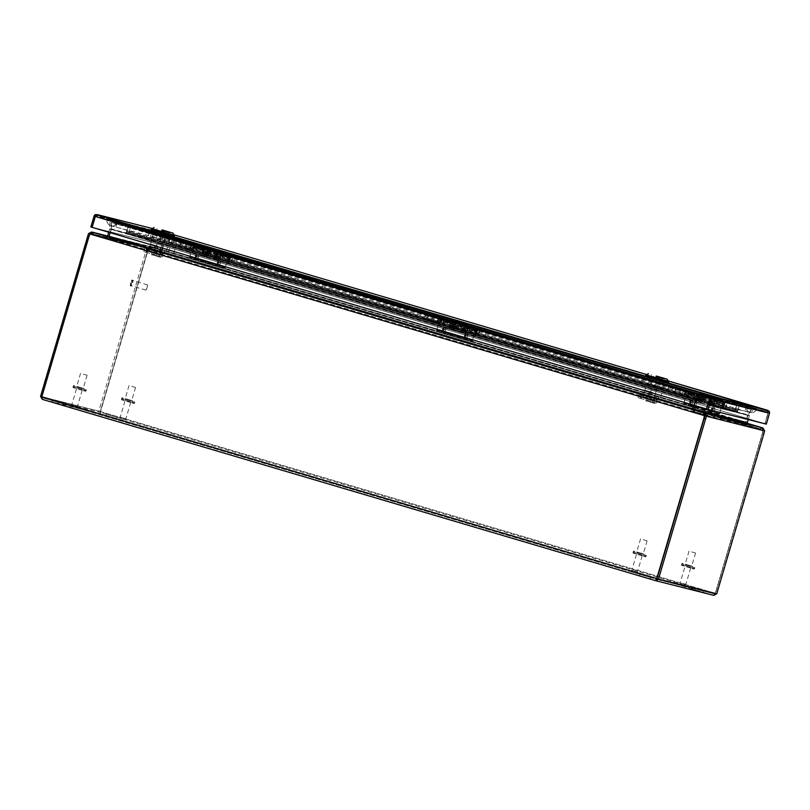 <?xml version="1.0" encoding="UTF-8"?>
<svg xmlns="http://www.w3.org/2000/svg" width="810" height="810" viewBox="0 0 810 810"><rect width="100%" height="100%" fill="white"/><g stroke="black" fill="none" stroke-linecap="round" stroke-linejoin="round"><path stroke-width="0.61" stroke-dasharray="4.05 3.04" d="M444.376 328.9L444.103 329.822L444.376 328.9M444.852 327.797C442.513 328.263 442.199 329.326 443.91 330.996C446.259 330.531 446.573 329.457 444.852 327.797M466.256 335.37L465.993 336.292L466.256 335.37M466.742 334.267C464.393 334.733 464.089 335.796 465.801 337.466C468.139 337 468.453 335.937 466.742 334.267M457.053 326.602L456.759 327.483L457.053 326.602M457.518 325.721C455.139 326.157 454.785 327.179 456.475 328.809C458.845 328.384 459.199 327.351 457.518 325.721M474.144 334.57L476.199 329.366L446.735 320.649L445.044 323.099L442.928 322.471L443.586 319.717L440.529 318.816L438.514 323.889L474.144 334.57L472.433 340.392L436.762 329.842L438.473 324.03M445.956 322.076L469.213 328.951L470.104 331.452L472.362 329.883L475.419 330.784M456.324 328.536A1.721 1.66 -21.4 0 0 458.49 327.432A1.721 1.66 -21.4 0 0 457.407 325.357A1.721 1.66 -21.4 0 0 455.24 326.47A1.721 1.66 -21.4 0 0 456.324 328.536M443.688 330.996A1.721 1.701 -75.8 0 0 445.804 329.822A1.721 1.701 -75.8 0 0 444.66 327.685A1.721 1.701 -75.8 0 0 442.543 328.86A1.721 1.701 -75.8 0 0 443.688 330.996M465.578 337.466A1.721 1.701 -75.8 0 0 467.694 336.292A1.721 1.701 -75.8 0 0 466.55 334.155A1.721 1.701 -75.8 0 0 464.434 335.33A1.721 1.701 -75.8 0 0 465.578 337.466M476.199 329.366L477.252 329.63L475.753 334.692L476.695 329.67A3.878 0.678 106.5 0 0 475.45 333.588A3.878 0.678 106.5 0 0 475.409 335.887A3.878 0.678 106.5 0 0 477.151 332.353A3.878 0.678 106.5 0 0 477.606 328.435L472.706 327.037L470.114 330.733L469.881 328.87L471.126 326.572L441.926 317.895A3.878 0.678 -73.5 0 1 441.936 317.895A3.878 0.678 -73.5 0 1 441.48 321.803A3.878 0.678 -73.5 0 1 439.729 325.337A3.878 0.678 -73.5 0 1 439.769 323.048A3.878 0.678 -73.5 0 1 441.025 319.12L440.083 324.142L441.582 319.079L440.529 318.816M471.126 326.572L472.706 327.037M436.924 330.358L438.261 323.97L473.941 334.52L472.605 340.909L436.701 330.308L472.433 340.392M436.357 331.503L472.027 342.043L436.357 331.492M476.553 328.171A3.27 0.567 106.5 0 0 475.298 330.47L474.063 334.115L438.261 323.97M438.392 323.575L439.627 319.92A3.27 0.567 -73.5 0 1 440.873 317.621M436.762 329.842L472.605 340.909M477.252 329.63L467.907 326.865L477.252 329.63M477.606 328.435L468.261 325.671A3.878 0.678 106.5 0 0 468.261 325.671L477.606 328.435M442.928 322.471L444.315 319.93L446.735 320.649M444.315 319.93L443.586 319.717M441.571 319.079L467.907 326.865L466.418 331.928L475.753 334.692M441.582 319.079L450.917 321.843L449.428 326.906L450.299 322.684L440.964 319.92M441.926 317.895L451.271 320.649A3.878 0.678 -73.5 0 1 450.816 324.567A3.878 0.678 -73.5 0 1 449.074 328.101A3.878 0.678 -73.5 0 1 449.115 325.802A3.878 0.678 -73.5 0 1 450.36 321.884L441.025 319.12M441.936 317.895L468.261 325.671A3.878 0.678 106.5 0 1 467.815 329.589A3.878 0.678 106.5 0 1 466.064 333.123L475.409 335.887M439.627 319.92L443.475 321.064L444.72 318.765M443.475 321.064L443.637 322.825L445.044 321.519L469.881 328.87M476.695 329.67L467.36 326.906A3.878 0.678 106.5 0 0 466.104 330.824A3.878 0.678 106.5 0 0 466.064 333.123M476.634 330.47L467.299 327.706L466.418 331.928M473.141 328.455L472.362 329.883M469.213 328.951L469.992 327.524M467.299 327.706L467.36 326.906M467.4 325.458L467.046 326.653M450.056 321.631L450.411 320.436M450.299 322.684L450.36 321.884M446.3 319.231L445.044 321.519M472.25 342.103L436.58 331.553M433.947 317.014L432.56 321.742L433.947 317.014L477.201 329.802L475.814 334.53L477.201 329.802M432.611 317.753L431.831 320.385L432.611 317.753M477.667 328.232A4.101 0.709 106.5 0 0 475.814 331.968A4.101 0.709 106.5 0 0 475.338 336.089A4.101 0.709 106.5 0 0 475.349 336.089A4.101 0.709 106.5 0 0 477.191 332.353A4.101 0.709 106.5 0 0 477.667 328.232L477.667 328.232C480.208 328.495 480.958 335.593 475.45 336.12L475.338 336.089M478.609 333.923L479.226 331.827L478.609 333.923M186.776 243.942L185.389 248.67L186.776 243.942M228.643 261.458L230.04 256.729L228.643 261.458L185.389 248.67M185.439 244.681L184.67 247.313L185.439 244.681M230.496 255.16A4.101 0.709 106.5 0 0 228.653 258.906A4.101 0.709 106.5 0 0 228.177 263.017A4.101 0.709 106.5 0 0 228.177 263.027A4.101 0.709 106.5 0 0 230.03 259.281A4.101 0.709 106.5 0 0 230.506 255.16A4.101 0.709 106.5 0 0 230.496 255.16C233.047 255.423 233.796 262.521 228.278 263.048L228.177 263.017M231.437 260.85L232.055 258.755L231.437 260.85M197.205 255.828L196.931 256.75L197.205 255.828M197.691 254.725C195.342 255.19 195.028 256.254 196.749 257.924C199.088 257.459 199.402 256.395 197.691 254.725M219.095 262.298L218.821 263.22L219.095 262.298M219.571 261.195C217.232 261.66 216.918 262.724 218.639 264.394C220.978 263.928 221.292 262.865 219.571 261.195M209.891 253.53L209.587 254.411L209.891 253.53M210.347 252.649C207.968 253.084 207.623 254.107 209.304 255.737C211.683 255.312 212.028 254.279 210.347 252.649M226.982 261.498L229.038 256.294L224.765 255.018L199.574 247.587L197.873 250.027L195.767 249.399L196.415 246.655L193.357 245.744L191.302 250.958L226.982 261.498L225.261 267.32L189.591 256.78L191.302 250.958M198.794 249.004L222.051 255.879L222.932 258.38L225.2 256.81L228.258 257.722M209.162 255.474A1.721 1.66 -21.4 0 0 211.329 254.36A1.721 1.66 -21.4 0 0 210.246 252.285A1.721 1.66 -21.4 0 0 208.079 253.398A1.721 1.66 -21.4 0 0 209.162 255.474M196.526 257.924A1.721 1.701 -75.8 0 0 198.632 256.75A1.721 1.701 -75.8 0 0 197.498 254.613A1.721 1.701 -75.8 0 0 195.382 255.788A1.721 1.701 -75.8 0 0 196.526 257.924M218.406 264.394A1.721 1.701 -75.8 0 0 220.523 263.22A1.721 1.701 -75.8 0 0 219.378 261.093A1.721 1.701 -75.8 0 0 217.272 262.258A1.721 1.701 -75.8 0 0 218.406 264.394M229.038 256.294L230.081 256.557L228.592 261.62L229.534 256.598A3.878 0.678 106.5 0 0 228.278 260.516A3.878 0.678 106.5 0 0 228.238 262.815A3.878 0.678 106.5 0 0 229.989 259.281A3.878 0.678 106.5 0 0 230.435 255.363L225.534 253.965L222.942 257.661L222.709 255.798L223.965 253.5L194.764 244.822A3.878 0.678 -73.5 0 1 194.309 248.731A3.878 0.678 -73.5 0 1 192.567 252.264A3.878 0.678 -73.5 0 1 192.608 249.976A3.878 0.678 -73.5 0 1 193.853 246.048L192.912 251.07L194.41 246.017L193.357 245.744M223.965 253.5L225.534 253.965M189.763 257.286L191.099 250.898L226.77 261.448L225.433 267.837L189.54 257.236L225.261 267.32M189.186 258.43L224.866 268.971L189.186 258.43M229.382 255.099A3.27 0.567 106.5 0 0 228.126 257.398L226.901 261.043L191.099 250.898M191.221 250.503L192.456 246.847A3.27 0.567 -73.5 0 1 193.711 244.549M189.591 256.78L225.433 267.837M230.081 256.557L220.745 253.793L230.091 256.557M230.435 255.363L221.09 252.609A3.878 0.678 106.5 0 0 221.09 252.609L230.435 255.363M195.767 249.399L197.154 246.858L199.574 247.587M197.154 246.858L196.415 246.655M194.41 246.007L220.745 253.793L219.247 258.856L228.592 261.62M194.41 246.017L203.756 248.771L202.257 253.834L203.138 249.612L193.792 246.847M204.11 247.587L194.764 244.822L204.1 247.577A3.878 0.678 -73.5 0 1 204.11 247.587A3.878 0.678 -73.5 0 1 203.654 251.495A3.878 0.678 -73.5 0 1 201.903 255.028A3.878 0.678 -73.5 0 1 201.953 252.73A3.878 0.678 -73.5 0 1 203.199 248.812L193.853 246.048M204.1 247.577L221.09 252.609A3.878 0.678 106.5 0 1 220.644 256.517A3.878 0.678 106.5 0 1 218.902 260.05L228.238 262.815M192.456 246.847L196.303 247.992L197.559 245.693M196.303 247.992L196.476 249.753L197.873 248.457L222.709 255.798M229.534 256.598L220.188 253.834A3.878 0.678 106.5 0 0 218.943 257.762A3.878 0.678 106.5 0 0 218.902 260.05M229.473 257.398L220.128 254.634L219.247 258.856M225.97 255.393L225.2 256.81M222.051 255.879L222.821 254.461M220.128 254.634L220.188 253.834M220.239 252.386L219.885 253.581M202.895 248.559L203.239 247.364M203.138 249.612L203.199 248.812M199.128 246.159L197.873 248.457M225.079 269.031L189.408 258.481M116.286 418.821L105.907 415.763L116.286 418.821M106.424 414.274L116.812 417.332L106.424 414.274M703.303 592.363L692.925 589.305L703.303 592.363M693.451 587.817L703.829 590.875L693.451 587.817M62.998 405.375L52.62 402.317L62.998 405.375M53.146 400.818L63.524 403.886L53.146 400.818M650.015 578.917L639.637 575.859L650.015 578.917M640.163 574.371L650.541 577.429L640.163 574.371M705.024 415.803L763.121 430.464A8.343 1.448 -73.5 0 1 762.413 433.178L715.281 593.345L762.413 433.178A8.343 8.211 -75.8 0 0 762.747 430.353L148.716 248.822A8.343 8.211 -75.8 0 0 147.471 251.383L100.329 411.541L100.713 412.482L100.329 411.541L100.713 412.482L42.707 397.842L42.059 396.839L42.707 397.842L656.171 579.201L657.011 578.634L655.736 580.709L713.742 595.35L714.177 593.841L715.27 593.345L714.177 593.841L100.713 412.482L100.268 413.991L100.399 411.794M89.91 234.465A8.343 1.448 106.5 0 0 89.191 236.672L42.059 396.839L100.329 411.541L98.84 411.105L100.268 413.991L42.262 399.35L42.707 397.842L656.181 579.201L714.217 593.851L656.171 579.201L657.001 578.634L42.059 396.839L89.201 236.672A8.343 8.211 104.2 0 1 90.447 234.11L704.477 415.641L703.86 414.639L704.305 413.13M100.329 411.541L715.534 593.406L713.742 595.35L100.268 413.991L100.329 411.541L147.46 251.383A8.343 1.448 106.5 0 0 148.179 248.67L90.194 234.029M148.716 248.822L149.779 248.326L148.979 248.893A8.343 8.211 -75.8 0 0 147.734 251.444L100.592 411.612L715.534 593.406L762.676 433.249A8.343 8.211 -75.8 0 0 763.01 430.414L760.56 428.905A414.447 2.845 16.4 0 0 746.972 424.966L745.514 422.648L747.64 415.388L751.245 409.354L164.794 235.983L164.197 242.19L162.101 249.986L160.218 251.505A414.447 2.845 16.4 0 0 150.64 248.589L149.779 248.326L150.225 246.817L148.898 248.66M764.61 430.91L762.433 429.452L762.878 427.943M657.011 578.634L716.759 593.781M92.218 232.176L91.773 233.685L90.183 234.049M40.571 396.394L98.84 411.105L145.982 250.938A8.343 1.448 106.5 0 0 146.691 248.224L148.179 248.67L148.969 248.093L148.179 248.67M90.072 233.999L91.206 233.513L91.56 232.298M148.939 248.083L91.206 233.513L150.012 248.407A414.447 2.845 16.4 0 0 159.185 251.211L105.948 237.765A414.447 2.845 16.4 0 0 92.634 233.928L91.206 233.513M150.64 248.589L151.085 247.08L150.225 246.817L148.979 248.893L763.01 430.414L762.311 427.771L761.866 429.28L149.779 248.326L761.866 429.28M704.346 414.771L703.627 414.558A414.447 2.845 16.4 0 0 694.453 411.753L693.087 409.425M694.221 405.344L698.22 395.979L751.396 409.404L748.096 414.811L745.848 422.202A2.359 2.319 -75.8 0 0 745.757 422.719L747.691 425.189A414.447 2.845 16.4 0 0 761.005 429.037L704.67 414.872M692.793 409.161L693.421 411.45A414.447 2.845 16.4 0 0 702.999 414.376L93.069 234.06A414.447 2.845 16.4 0 0 106.667 237.988L109.158 236.793L111.304 229.544L111.537 222.537L697.987 395.918L693.947 405.263M88.584 233.564L146.691 248.224L149.404 246.584L148.969 248.093M149.404 246.584L107.517 236.014L149.404 246.584L150.457 246.898L150.012 248.407M151.085 247.08A414.447 2.845 -163.6 0 1 160.663 249.996L160.218 251.505L692.854 408.969L160.228 251.505M746.962 424.966L693.137 409.05L746.972 424.966L747.407 423.468A414.447 2.845 -163.6 0 1 747.974 423.63M748.136 423.681L747.691 425.189L694.453 411.753L694.889 410.255M693.856 409.941L693.421 411.45L106.667 237.988L107.112 236.48M159.651 249.703L106.434 236.277L105.948 237.765L108.915 236.722A2.359 2.319 104.2 0 0 109.117 236.236L111.233 228.815L111.385 222.497L164.562 235.912L111.385 222.497M161.595 250.017L160.238 249.257L159.185 251.211L161.595 250.017A2.359 2.319 -75.8 0 0 161.798 249.531L163.833 242.635L164.562 235.912M163.782 242.777L162.294 242.342L160.309 249.095A0.79 0.769 -75.8 0 1 160.238 249.257L159.631 249.703A414.447 2.845 -163.6 0 1 150.457 246.898M745.514 422.648L162.101 249.986M747.407 423.458L160.674 250.006M747.296 422.81L745.757 422.719M745.878 422.375L162.294 249.844M162.334 249.682L164.055 242.858M747.64 415.388L745.919 422.212M695.162 402.155L696.651 402.59L695.709 405.78M748.237 419.57L749.321 415.884L747.832 415.449M111.304 229.544L110.099 232.652M693.684 405.182L694.889 402.074M108.682 232.237L109.623 229.048L111.112 229.483M111.041 229.473L111.415 228.865L695.132 401.436L694.626 402.003M162.294 242.342L109.623 229.048M747.903 415.459L164.319 242.929M696.651 402.59L695.395 401.517L748.096 414.811L749.321 415.884M164.329 242.777L747.984 415.317L164.329 242.777M695.203 402.003L749.371 415.743L695.203 402.003M111.314 229.392L694.96 401.932L111.314 229.392M109.664 228.896L163.833 242.635L109.664 228.896M164.946 236.388L164.349 242.595L748.065 415.166L751.396 409.759L164.794 235.983M698.22 395.979L751.396 409.404M699.556 396.748L696.742 402.276L707.839 405.081L749.442 415.581L752.743 410.174M111.537 222.537L697.987 395.918M111.183 222.811L111.061 229.139L694.778 401.709L697.633 396.191M109.836 222.406L109.684 228.724L162.385 242.028L163.023 235.831M681.119 390.076L679.722 394.804L681.119 390.076L724.373 402.864L722.976 407.592L724.373 402.864M679.772 390.825L679.003 393.457L679.772 390.825M724.828 401.294A4.101 0.709 106.5 0 0 722.986 405.041A4.101 0.709 106.5 0 0 722.51 409.161L722.51 409.161A4.101 0.709 106.5 0 0 724.363 405.415A4.101 0.709 106.5 0 0 724.839 401.304A4.101 0.709 106.5 0 0 724.828 401.294C727.38 401.568 728.129 408.665 722.611 409.192L722.51 409.161M725.77 406.995L726.388 404.899L725.77 406.995M691.538 401.973L691.274 402.884L691.538 401.973M692.024 400.869C689.674 401.335 689.361 402.398 691.082 404.068C693.421 403.603 693.735 402.529 692.024 400.869M713.428 408.442L713.154 409.364L713.428 408.442M713.904 407.339C711.565 407.805 711.251 408.868 712.972 410.538C715.311 410.073 715.625 408.999 713.904 407.339M704.224 399.664L703.92 400.555L704.224 399.664M704.68 398.793C702.3 399.219 701.956 400.251 703.637 401.882C706.016 401.456 706.361 400.423 704.68 398.793M721.315 407.643L723.37 402.438L719.999 401.426L693.907 393.721L692.206 396.161L690.1 395.543L690.748 392.789L687.69 391.888L685.635 397.092L721.315 407.643L719.604 413.464L683.923 402.914L685.635 397.092M693.127 395.148L716.384 402.023L717.265 404.524L719.533 402.955L722.591 403.856M703.495 401.608A1.721 1.66 -21.4 0 0 705.662 400.494A1.721 1.66 -21.4 0 0 704.578 398.419A1.721 1.66 -21.4 0 0 702.412 399.533A1.721 1.66 -21.4 0 0 703.495 401.608M690.859 404.068A1.721 1.701 -75.8 0 0 692.965 402.894A1.721 1.701 -75.8 0 0 691.831 400.758A1.721 1.701 -75.8 0 0 689.715 401.932A1.721 1.701 -75.8 0 0 690.859 404.068M712.739 410.538A1.721 1.701 -75.8 0 0 714.855 409.364A1.721 1.701 -75.8 0 0 713.711 407.227A1.721 1.701 -75.8 0 0 711.605 408.402A1.721 1.701 -75.8 0 0 712.739 410.538M723.37 402.438L724.423 402.702L722.925 407.764L723.867 402.742A3.878 0.678 106.5 0 0 722.611 406.66A3.878 0.678 106.5 0 0 722.571 408.959A3.878 0.678 106.5 0 0 724.322 405.425A3.878 0.678 106.5 0 0 724.778 401.507A3.878 0.678 106.5 0 0 724.768 401.507L719.867 400.1L717.275 403.805L717.042 401.932L718.298 399.644L689.097 390.957A3.878 0.678 -73.5 0 1 689.097 390.967A3.878 0.678 -73.5 0 1 688.642 394.875A3.878 0.678 -73.5 0 1 686.9 398.409A3.878 0.678 -73.5 0 1 686.941 396.11A3.878 0.678 -73.5 0 1 688.186 392.192L687.255 397.214L688.743 392.151L687.69 391.888M718.298 399.644L719.867 400.1M684.096 403.431L685.432 397.042L721.102 407.592L719.766 413.981L683.873 403.38L719.604 413.464M683.519 404.565L719.199 415.115L683.519 404.565M723.715 401.244A3.27 0.567 106.5 0 0 722.469 403.542L721.234 407.187L685.432 397.042M685.554 396.637L686.789 392.992A3.27 0.567 -73.5 0 1 688.044 390.693M683.923 402.914L719.766 413.981M690.1 395.543L691.487 393.002L693.907 393.721M691.487 393.002L690.748 392.789M687.255 397.214L696.59 399.978L698.088 394.916L688.743 392.151L724.413 402.702M696.59 399.978L697.471 395.756L688.125 392.992M697.228 394.703L697.572 393.508L698.433 393.721L689.097 390.967L698.433 393.721A3.878 0.678 -73.5 0 1 698.443 393.721A3.878 0.678 -73.5 0 1 697.987 397.639A3.878 0.678 -73.5 0 1 696.236 401.173A3.878 0.678 -73.5 0 1 696.286 398.874A3.878 0.678 -73.5 0 1 697.531 394.956L688.186 392.192M697.572 393.508L724.768 401.507M686.789 392.992L690.636 394.126L691.892 391.837M690.636 394.126L690.991 395.948L692.206 394.591L717.042 401.932M723.867 402.742L714.521 399.978A3.878 0.678 106.5 0 0 713.276 403.896A3.878 0.678 106.5 0 0 713.235 406.195A3.878 0.678 106.5 0 0 714.977 402.661A3.878 0.678 106.5 0 0 715.433 398.743L724.778 401.507M723.806 403.542L714.46 400.778L713.58 405L715.078 399.938L724.423 402.702M720.313 401.527L719.533 402.955M716.384 402.023L717.154 400.596M714.46 400.778L714.521 399.978M714.572 398.53L714.217 399.725M697.471 395.756L697.531 394.956M693.461 392.293L692.206 394.591M719.412 415.176L683.741 404.625M127.332 401.547L130.653 402.499L127.332 401.547M131.726 386.36L135.564 387.464L131.726 386.36M129.023 399.725L125.175 398.621L129.023 399.725M687.336 567.101L690.657 568.053L687.336 567.101M691.72 551.914L695.567 553.017L691.72 551.914M689.016 565.279L685.179 564.175L689.016 565.279M78.874 389.316L82.195 390.268L78.874 389.316M83.258 374.119L87.105 375.233L83.258 374.119M80.555 387.494L76.717 386.38L80.555 387.494M638.867 554.87L642.188 555.822L638.867 554.87M643.251 539.673L647.099 540.786L643.251 539.673M640.558 553.048L636.711 551.934L640.558 553.048M147.177 287.611L145.942 290.101L147.491 284.877L147.177 287.611M131.453 282.994L131.139 285.727L132.688 280.503L131.453 282.994M131.402 282.984A3.068 0.537 106.5 0 0 131.048 286.051A3.068 0.537 106.5 0 0 132.435 283.247A3.068 0.537 106.5 0 0 132.779 280.179A3.068 0.537 106.5 0 0 131.402 282.984M130.754 282.791A3.068 0.537 106.5 0 0 130.4 285.859A3.068 0.537 106.5 0 0 131.787 283.054A3.068 0.537 106.5 0 0 132.141 279.987A3.068 0.537 106.5 0 0 130.754 282.791M693.573 398.702L694.858 393.407L697.248 394.014L130.825 226.557L128.436 225.95L126.4 232.865L127.15 231.255L693.573 398.702L692.682 401.132L692.793 399.34L126.37 231.883L128.668 225.16L131.058 225.757L128.456 234.242L130.825 226.557L697.248 394.014L695.638 400.059L695.122 400.899L695.456 399.178L128.891 231.69M692.793 399.34L695.091 392.607L697.481 393.214L131.058 225.757L697.481 393.214L695.78 400.1L694.889 401.689L695.314 399.148M692.823 400.312L126.4 232.865L692.823 400.312M126.37 231.883L126.259 233.685L127.15 231.255M695.456 399.178L129.033 231.731M127.281 231.285L693.704 398.743M735.693 409.344L736.978 404.038L739.368 404.646L172.945 237.188L170.556 236.581L168.52 243.496L169.27 241.886L735.834 409.374L734.812 411.774L734.913 409.971L168.49 242.524L170.788 235.791L173.188 236.398L170.586 244.873L172.945 237.188L739.368 404.646L737.758 410.69L737.242 411.531L737.576 409.819L171.011 242.322M739.611 403.846L173.178 236.398L739.611 403.846L737.9 410.731L737.009 412.32L737.434 409.779M739.601 403.846L737.211 403.248L734.913 409.971M734.943 410.953L168.52 243.496L734.943 410.953M168.49 242.524L168.389 244.316L169.27 241.886M737.576 409.819L171.153 242.362M169.411 241.917L735.834 409.374M216.665 255.373A4.344 0.749 106.5 0 0 216.159 259.716A4.344 0.749 106.5 0 0 216.817 259.048A4.344 0.749 106.5 0 0 218.123 255.747A4.344 0.749 106.5 0 0 218.811 252.315A4.344 0.749 106.5 0 0 218.619 251.394A4.344 0.749 106.5 0 0 216.665 255.373M206.337 252.264A4.344 0.749 -73.5 0 1 204.383 256.233A4.344 0.749 -73.5 0 1 204.191 255.322A4.344 0.749 -73.5 0 1 204.879 251.89A4.344 0.749 -73.5 0 1 206.185 248.579A4.344 0.749 -73.5 0 1 206.844 247.911A4.344 0.749 -73.5 0 1 206.337 252.264M214.599 254.765A4.344 0.749 106.5 0 0 213.911 258.188A4.344 0.749 106.5 0 0 214.103 259.109A4.344 0.749 106.5 0 0 216.067 255.13A4.344 0.749 106.5 0 0 216.564 250.786A4.344 0.749 106.5 0 0 215.905 251.454A4.344 0.749 106.5 0 0 214.599 254.765M208.403 252.872A4.344 0.749 -73.5 0 1 207.097 256.183A4.344 0.749 -73.5 0 1 206.439 256.851A4.344 0.749 -73.5 0 1 206.935 252.497A4.344 0.749 -73.5 0 1 208.899 248.518A4.344 0.749 -73.5 0 1 209.091 249.44A4.344 0.749 -73.5 0 1 208.403 252.872M220.047 256.325L218.862 258.724L220.35 253.702L220.047 256.325M202.956 251.313L202.652 253.935L204.14 248.913L202.956 251.313M218.872 256.031A4.344 0.749 -73.5 0 1 220.836 252.052A4.344 0.749 -73.5 0 1 220.34 256.395A4.344 0.749 -73.5 0 1 218.376 260.375A4.344 0.749 -73.5 0 1 218.872 256.031M204.13 251.606A4.344 0.749 106.5 0 0 204.626 247.263A4.344 0.749 106.5 0 0 202.662 251.232A4.344 0.749 106.5 0 0 202.166 255.585A4.344 0.749 106.5 0 0 204.13 251.606M170.556 252.902L173.634 253.783L170.556 252.902M175.902 238.089L172.824 237.208L175.902 238.089M175.962 238.11L172.5 237.117L175.962 238.11M176.155 237.452L172.692 236.459L176.155 237.452M649.124 379.11L663.714 383.494L664.159 381.986L665.861 382.421L665.415 383.93L662.631 383.079L663.076 381.571L653.559 378.756L665.861 382.421L647.868 377.176L653.559 378.756L653.123 380.224L653.559 378.756L649.569 377.602L649.134 379.07L653.123 380.224L649.124 379.11L649.569 377.602L647.868 377.176L647.433 378.634L649.134 379.07M158.8 234.131L169.401 237.36L169.847 235.852L171.548 236.287L171.102 237.786L158.8 234.131L159.246 232.622L171.548 236.287L153.556 231.042L159.246 232.622L158.811 234.09L171.112 237.745L158.811 234.09M149.04 241.643L150.792 242.149L154.345 229.453L154.983 229.19L152.331 228.521L154.983 229.19L153.697 229.26A2.359 2.319 -75.8 0 0 152.219 230.82L149.04 241.643L90.882 226.962M769.105 411.197L768.336 411.814L767.819 410.366L768.66 411.065L768.285 412.938L765.096 423.762L150.792 242.149M768.66 411.065L768.012 412.877L767.819 410.366L767.374 411.865L154.538 230.698L154.983 229.19L153.708 231.265L154.011 230.202L154.983 229.19L153.708 231.265L150.518 242.079L153.708 231.265L154.973 229.19L173.877 234.778L154.983 229.19L154.011 230.202L153.697 229.26M662.631 383.079L653.113 380.265L665.425 383.879L659.735 382.3L660.17 380.832L659.735 382.3L647.433 378.634M647.423 378.675L647.868 377.176L650.653 378.027L650.217 379.485M650.207 379.525L650.653 378.027L664.159 381.986L663.724 383.454M663.714 383.494L665.415 383.93M168.318 236.945L168.763 235.437L155.257 231.468L154.821 232.936M154.811 232.976L155.257 231.468L153.556 231.042L153.12 232.5M153.11 232.541L153.556 231.042L156.34 231.883L155.905 233.351M155.895 233.391L156.34 231.883L165.858 234.697L165.422 236.166M165.412 236.206L165.858 234.697L169.847 235.852L169.411 237.32M169.401 237.36L171.102 237.786M765.096 423.762L768.012 412.877L764.832 423.691L766.321 424.126M710.178 397.133L709.924 395.756L709.469 397.254L709.924 395.746L710.167 397.133M97.078 214.569L95.55 216.584L96.643 216.078L709.479 397.254L767.364 411.865L767.809 410.366L767.364 411.865A0.79 0.769 -75.8 0 0 767.364 411.865L154.538 230.698L96.643 216.078L97.089 214.579L95.864 215.521L92.37 227.397L95.55 216.584L96.643 216.078L97.089 214.579L96.613 216.078L154.507 230.688L153.708 231.265L768.012 412.877L767.364 411.865L768.022 412.877L709.864 398.196L709.479 397.254L709.864 398.196L95.55 216.584L153.708 231.265L154.538 230.698A0.79 0.769 -75.8 0 0 154.528 230.698M764.832 423.691L706.674 409.009L92.37 227.397L150.518 242.079L764.832 423.691M709.479 397.254L709.914 395.746M463.826 328.445A4.344 0.749 106.5 0 0 463.33 332.788A4.344 0.749 106.5 0 0 463.988 332.12A4.344 0.749 106.5 0 0 465.294 328.809A4.344 0.749 106.5 0 0 465.983 325.387A4.344 0.749 106.5 0 0 465.791 324.466A4.344 0.749 106.5 0 0 463.826 328.445M453.509 325.326A4.344 0.749 -73.5 0 1 451.545 329.305A4.344 0.749 -73.5 0 1 451.362 328.384A4.344 0.749 -73.5 0 1 452.051 324.962A4.344 0.749 -73.5 0 1 453.347 321.651A4.344 0.749 -73.5 0 1 454.005 320.983A4.344 0.749 -73.5 0 1 453.509 325.326M461.771 327.837A4.344 0.749 106.5 0 0 461.082 331.26A4.344 0.749 106.5 0 0 461.265 332.181A4.344 0.749 106.5 0 0 463.229 328.202A4.344 0.749 106.5 0 0 463.735 323.858A4.344 0.749 106.5 0 0 463.067 324.526A4.344 0.749 106.5 0 0 461.771 327.837M455.564 325.944A4.344 0.749 -73.5 0 1 454.268 329.245A4.344 0.749 -73.5 0 1 453.61 329.913A4.344 0.749 -73.5 0 1 454.106 325.569A4.344 0.749 -73.5 0 1 456.07 321.59A4.344 0.749 -73.5 0 1 456.253 322.512A4.344 0.749 -73.5 0 1 455.564 325.944M467.218 329.397L466.033 331.796L467.512 326.774L467.218 329.397M450.127 324.385L449.823 326.997L451.008 324.608L451.302 321.985L450.127 324.385M466.044 329.103A4.344 0.749 -73.5 0 1 468.008 325.124A4.344 0.749 -73.5 0 1 467.502 329.467A4.344 0.749 -73.5 0 1 465.548 333.447A4.344 0.749 -73.5 0 1 466.044 329.103M451.291 324.678A4.344 0.749 106.5 0 0 451.798 320.325A4.344 0.749 106.5 0 0 449.833 324.304A4.344 0.749 106.5 0 0 449.337 328.658A4.344 0.749 106.5 0 0 451.291 324.678M710.998 401.517A4.344 0.749 106.5 0 0 710.491 405.861A4.344 0.749 106.5 0 0 711.16 405.192A4.344 0.749 106.5 0 0 712.456 401.882A4.344 0.749 106.5 0 0 713.144 398.459A4.344 0.749 106.5 0 0 712.952 397.538A4.344 0.749 106.5 0 0 710.998 401.517M700.68 398.399A4.344 0.749 -73.5 0 1 698.716 402.378A4.344 0.749 -73.5 0 1 698.524 401.456A4.344 0.749 -73.5 0 1 699.212 398.034A4.344 0.749 -73.5 0 1 700.518 394.723A4.344 0.749 -73.5 0 1 701.176 394.055A4.344 0.749 -73.5 0 1 700.68 398.399M708.932 400.909A4.344 0.749 106.5 0 0 708.244 404.332A4.344 0.749 106.5 0 0 708.436 405.253A4.344 0.749 106.5 0 0 710.4 401.274A4.344 0.749 106.5 0 0 710.896 396.93A4.344 0.749 106.5 0 0 710.238 397.599A4.344 0.749 106.5 0 0 708.932 400.909M702.736 399.006A4.344 0.749 -73.5 0 1 701.43 402.317A4.344 0.749 -73.5 0 1 700.771 402.985A4.344 0.749 -73.5 0 1 701.278 398.642A4.344 0.749 -73.5 0 1 703.232 394.662A4.344 0.749 -73.5 0 1 703.424 395.584A4.344 0.749 -73.5 0 1 702.736 399.006M714.379 402.469L713.195 404.868L713.499 402.246L714.683 399.846L714.379 402.469M697.288 397.447L696.985 400.069L698.473 395.057L697.288 397.447M713.205 402.165A4.344 0.749 -73.5 0 1 715.169 398.196A4.344 0.749 -73.5 0 1 714.673 402.54A4.344 0.749 -73.5 0 1 712.709 406.519A4.344 0.749 -73.5 0 1 713.205 402.165M698.463 397.75A4.344 0.749 106.5 0 0 698.959 393.397A4.344 0.749 106.5 0 0 696.995 397.376A4.344 0.749 106.5 0 0 696.499 401.719A4.344 0.749 106.5 0 0 698.463 397.75M645.023 390.167L651.665 392.192L651.048 394.288L660.707 397.072L644.406 392.263L645.023 390.167L649.863 391.594L649.245 393.69L644.406 392.263M654.986 380.892L664.645 383.677L654.986 380.892M655.381 386.39L652.526 385.57L655.381 386.39M652.303 396.849L649.448 396.029L652.303 396.849M668.371 383.181L645.357 376.407M645.722 375.151L668.736 381.925M656.515 376.782L664.2 378.999L656.515 376.782M659.421 377.551L659.056 378.807L657.821 378.442L658.186 377.187M649.245 393.69L651.048 394.288M651.908 394.5L652.526 392.415L651.665 392.192M649.863 391.594L652.526 392.415M649.205 395.928L649.822 393.842L656.313 395.756L655.695 397.852L648.051 395.634L655.695 397.852M649.286 391.453L648.051 395.634M655.391 398.895L647.747 396.687L655.391 398.895L656.313 395.756L655.158 395.462L654.541 397.558M662.641 383.039L663.076 381.571L665.861 382.421L665.425 383.879M655.897 376.609L655.533 377.865L657.821 378.442M659.056 378.807L655.533 377.865M656.768 378.229L657.143 376.974M656.464 403.066L638.179 397.791L656.464 403.066L659.148 396.596L658.186 399.796L642.745 395.229L658.216 399.735L659.148 396.596L646.684 392.921L645.762 396.05M653.67 402.367L654.591 399.229L639.11 394.652L641.733 395.31L643.667 392.091L641.014 398.5M654.591 399.229L657.183 399.877L659.107 396.657M657.183 399.877L641.733 395.31M658.905 396.606L643.464 392.04M643.667 392.091L646.684 392.921M654.237 398.601L655.158 395.462L648.668 393.549L649.822 393.842L648.901 396.981M648.668 393.549L647.747 396.687M651.483 389.235L656.303 390.653L651.483 389.235M653.953 398.5L649.144 397.072L653.953 398.5L656.303 390.653M656.546 400.849L645.641 397.639L656.546 400.849M656.971 399.391L646.076 396.171L656.971 399.391M648.142 398.399L655.715 400.606L648.142 398.399L647.291 401.264L651.878 402.621L652.718 399.755M649.549 398.753L648.709 401.618L645.712 400.768L646.562 397.902M645.712 400.768L647.291 401.264M651.878 402.621L654.875 403.471L655.715 400.606M654.875 403.471L653.285 402.975L654.136 400.11M653.285 402.975L648.709 401.618M653.67 385.398L663.319 388.172L653.67 385.398M648.182 378.908L669.04 384.983L643.828 377.531L648.182 378.908L646.856 383.403L667.713 389.488L646.856 383.403M669.04 384.983L667.713 389.488M659.462 387.129L660.788 382.634M642.502 382.036L643.828 377.531M650.754 384.385L652.08 379.89M663.36 388.111L664.686 383.616M150.711 244.033L157.353 246.058L156.735 248.154L166.394 250.928L150.093 246.129L150.711 244.033L155.55 245.46L154.933 247.556L150.093 246.129M160.674 234.758L170.333 237.543L160.674 234.758M161.069 240.256L158.213 239.436L161.069 240.256M157.99 250.715L155.135 249.895L157.99 250.715M174.059 237.046L151.045 230.273M151.409 229.017L174.423 235.791M162.202 230.648L169.887 232.865L162.202 230.648M165.108 231.407L164.744 232.662L164.126 232.49L163.509 232.298L163.873 231.042M154.933 247.556L156.735 248.154M157.596 248.366L158.213 246.28L157.353 246.058M155.55 245.46L158.213 246.28M154.892 249.794L155.51 247.698L162 249.622L161.382 251.707L153.738 249.5L161.382 251.707M154.973 245.319L153.738 249.5M161.079 252.76L153.434 250.543L161.079 252.76L162 249.622L160.846 249.328L160.228 251.424M168.328 236.895L168.763 235.437L171.548 236.287L171.112 237.745M161.585 230.465L161.22 231.721L163.509 232.298M164.744 232.662L161.22 231.721M162.456 232.085L162.83 230.84M162.152 256.932L143.866 251.647L162.152 256.932L164.835 250.462L163.873 253.662L148.422 249.095L163.903 253.601L164.835 250.462L159.529 248.852L152.371 246.777L151.45 249.915M159.357 256.223L160.279 253.084L144.798 248.518L147.42 249.176L149.354 245.956L146.701 252.366M160.279 253.084L162.871 253.743L164.794 250.523M162.871 253.743L147.42 249.176M164.592 250.472L149.151 245.906M149.354 245.956L152.371 246.777M159.924 252.467L160.846 249.328L155.51 247.698L154.589 250.837M154.356 247.415L153.434 250.543M157.17 243.101L161.99 244.519L157.17 243.101M159.641 252.356L154.831 250.938L159.641 252.356M162.233 254.715L151.328 251.505L162.233 254.715M162.658 253.257L151.764 250.037L162.658 253.257M153.829 252.264L161.403 254.472L153.829 252.264L152.979 255.13L157.565 256.486L158.406 253.611M155.236 252.619L154.396 255.484L151.399 254.634L152.25 251.768M151.399 254.634L152.979 255.13M157.565 256.486L160.562 257.337L161.403 254.472M160.562 257.337L158.973 256.841L159.823 253.975M158.973 256.841L154.396 255.484M159.357 239.264L169.006 242.038L159.357 239.264M153.87 232.774L174.727 238.849L149.516 231.397L153.87 232.774L152.543 237.269L173.401 243.354L152.543 237.269M174.727 238.849L173.401 243.354M165.149 240.995L166.475 236.5M148.19 235.892L149.516 231.397M156.441 238.251L157.768 233.756M169.047 241.977L170.373 237.482M189.672 250.685L189.672 250.685A3.179 0.557 -73.5 0 1 190.046 247.485A3.179 0.557 -73.5 0 1 191.474 244.579L191.474 244.579A3.179 0.557 -73.5 0 1 191.109 247.779A3.179 0.557 -73.5 0 1 189.672 250.685L179.921 247.799A3.179 0.557 106.5 0 0 179.931 247.799A3.179 0.557 106.5 0 0 181.359 244.893A3.179 0.557 106.5 0 0 181.734 241.694A3.179 0.557 106.5 0 0 180.296 244.6A3.179 0.557 106.5 0 0 179.921 247.799L177.765 244.539C176.965 243.516 178.251 242.554 181.612 241.663L181.734 241.694A3.179 0.557 106.5 0 0 181.723 241.694L191.474 244.579M191.109 245.835L190.046 249.429L191.109 245.835L181.359 242.949L180.296 246.544L181.298 242.929C178.494 243.425 178.16 244.63 180.296 246.544L190.046 249.429M436.843 323.757L436.843 323.757A3.179 0.557 -73.5 0 1 437.208 320.558A3.179 0.557 -73.5 0 1 438.645 317.642A3.179 0.557 -73.5 0 1 438.645 317.652A3.179 0.557 -73.5 0 1 438.271 320.851A3.179 0.557 -73.5 0 1 436.843 323.757L427.093 320.871A3.179 0.557 106.5 0 0 428.531 317.966A3.179 0.557 106.5 0 0 428.895 314.766A3.179 0.557 106.5 0 0 427.457 317.672A3.179 0.557 106.5 0 0 427.093 320.871L424.926 317.611C424.136 316.589 425.412 315.627 428.784 314.736L438.645 317.652M438.271 318.897L437.208 322.501L438.271 318.897L428.52 316.022L427.467 319.616L428.46 316.001C425.655 316.497 425.321 317.702 427.467 319.616L437.208 322.501M684.004 396.829L684.004 396.829A3.179 0.557 -73.5 0 1 684.379 393.63A3.179 0.557 -73.5 0 1 685.807 390.714L685.807 390.714A3.179 0.557 -73.5 0 1 685.442 393.913A3.179 0.557 -73.5 0 1 684.004 396.829L674.264 393.943A3.179 0.557 106.5 0 0 675.692 391.038A3.179 0.557 106.5 0 0 676.067 387.838A3.179 0.557 106.5 0 0 674.629 390.744A3.179 0.557 106.5 0 0 674.264 393.943L672.097 390.683C671.298 389.661 672.583 388.699 675.945 387.808L676.067 387.838A3.179 0.557 106.5 0 0 676.056 387.838L685.807 390.714M685.442 391.969L684.379 395.574L685.442 391.969L675.692 389.094L674.629 392.688L675.631 389.073C672.826 389.569 672.492 390.774 674.629 392.688L684.379 395.574M170.971 235.659L115.779 221.707A5.457 0.952 106.5 0 0 115.152 227.144A5.457 0.952 106.5 0 0 117.622 222.153A5.457 5.366 104.2 0 1 110.93 225.858A5.457 5.366 104.2 0 1 107.325 219.105L705.064 395.857L756.591 408.868L748.146 406.296L170.971 235.659L107.163 219.065L692.955 392.313L748.167 406.255L158.851 232.116L748.156 406.276L692.955 392.334L115.779 221.707L107.335 219.125L158.861 232.136A5.457 5.366 -75.8 0 0 162.668 238.92A5.457 5.366 -75.8 0 0 169.148 235.153L746.324 405.79L694.798 392.779L117.622 222.153L169.148 235.153L117.592 222.163L694.808 392.809L746.344 405.81L169.148 235.173A5.457 0.952 106.5 0 0 168.52 240.621A5.457 0.952 106.5 0 0 170.991 235.619M748.167 406.255A5.457 0.952 -73.5 0 1 745.696 411.247A5.457 0.952 -73.5 0 1 746.324 405.79L169.138 235.194L117.592 222.183L694.778 392.82A5.457 0.952 -73.5 0 1 692.327 397.781A5.457 0.952 -73.5 0 1 692.955 392.313M756.591 408.868L169.148 235.173L117.592 222.163C116.518 225.069 114.352 226.324 111.132 225.909L168.52 240.621L749.736 412.462C746.759 410.943 745.615 408.716 746.324 405.79L694.778 392.82A5.457 5.366 104.2 0 0 698.615 399.593L109.188 225.018C107.254 223.459 106.576 221.474 107.163 219.065M692.945 392.364L117.602 222.193M694.778 392.82L705.064 395.837M746.334 405.84L694.808 392.809M469.334 330.277L470.721 327.736M456.951 326.227A0.537 0.516 158.6 0 1 457.285 326.875A0.537 0.516 158.6 0 1 456.617 327.22A0.537 0.516 158.6 0 1 456.273 326.572A0.537 0.516 158.6 0 1 456.951 326.227M444.184 328.789A0.537 0.526 104.2 0 1 444.538 329.457A0.537 0.526 104.2 0 1 443.88 329.822A0.537 0.526 104.2 0 1 443.526 329.154A0.537 0.526 104.2 0 1 444.184 328.789M466.064 335.259A0.537 0.526 104.2 0 1 466.418 335.927A0.537 0.526 104.2 0 1 465.76 336.292A0.537 0.526 104.2 0 1 465.406 335.623A0.537 0.526 104.2 0 1 466.064 335.259M470.225 330.683L472.291 326.896M474.184 334.439L438.514 323.889M439.749 320.244L442.807 321.145M471.45 329.326L475.298 330.47M472.22 340.342L436.55 329.791M446.431 320.558L445.044 323.099M472.837 328.364L471.45 330.905M445.702 319.039L443.637 322.825M443.819 322.876L445.885 319.089M472.108 326.845L470.043 330.632M222.173 257.205L223.56 254.664M209.78 253.155A0.537 0.516 158.6 0 1 210.124 253.803A0.537 0.516 158.6 0 1 209.446 254.148A0.537 0.516 158.6 0 1 209.112 253.5A0.537 0.516 158.6 0 1 209.78 253.155M197.012 255.717A0.537 0.526 104.2 0 1 197.367 256.385A0.537 0.526 104.2 0 1 196.708 256.75A0.537 0.526 104.2 0 1 196.354 256.081A0.537 0.526 104.2 0 1 197.012 255.717M218.902 262.187A0.537 0.526 104.2 0 1 219.257 262.855A0.537 0.526 104.2 0 1 218.599 263.22A0.537 0.526 104.2 0 1 218.244 262.551A0.537 0.526 104.2 0 1 218.902 262.187M223.064 257.61L225.129 253.834M227.023 261.367L191.352 250.816M192.577 247.171L195.645 248.073M224.279 256.264L228.126 257.398M225.058 267.27L189.378 256.719M199.26 247.485L197.873 250.027M225.666 255.292L224.279 257.833M198.531 245.967L196.476 249.753M196.658 249.804L198.723 246.027M224.937 253.773L222.882 257.56M762.676 433.249L763.901 433.623M147.734 251.444L145.982 250.938M159.185 251.211L105.948 237.765M150.225 246.817L747.691 423.448L150.225 246.817M761.005 427.407L760.56 428.905M745.656 422.142L693.795 406.812M693.512 406.731L162.071 249.612M704.072 413.059L703.627 414.558M693.178 408.908L745.848 422.202M761.005 429.037L761.44 427.528M93.514 232.551L93.069 234.06M109.309 236.297L692.894 408.827M702.999 414.376L703.444 412.867M92.634 233.928L93.079 232.419M161.798 249.531L109.117 236.236M159.631 249.703L106.464 236.287M160.309 249.095L107.639 235.801M716.506 403.35L717.893 400.808M704.113 399.3A0.537 0.516 158.6 0 1 704.457 399.948A0.537 0.516 158.6 0 1 703.779 400.292A0.537 0.516 158.6 0 1 703.444 399.644A0.537 0.516 158.6 0 1 704.113 399.3M691.345 401.861A0.537 0.526 104.2 0 1 691.699 402.529A0.537 0.526 104.2 0 1 691.041 402.894A0.537 0.526 104.2 0 1 690.687 402.226A0.537 0.526 104.2 0 1 691.345 401.861M713.235 408.331A0.537 0.526 104.2 0 1 713.59 408.999A0.537 0.526 104.2 0 1 712.932 409.364A0.537 0.526 104.2 0 1 712.577 408.696A0.537 0.526 104.2 0 1 713.235 408.331M717.397 403.755L719.462 399.968M721.356 407.511L685.685 396.961M686.91 393.316L689.978 394.217M718.612 402.398L722.469 403.542M719.391 413.414L683.711 402.864M693.593 393.619L692.206 396.161M719.999 401.426L718.612 403.967M692.864 392.111L690.808 395.887M690.991 395.948L693.056 392.161M719.27 399.917L717.214 403.694M130.653 402.499L125.874 418.76C125.196 419.762 124.041 419.884 122.401 419.114L122.958 419.256L122.401 419.114C121.247 419.286 120.528 418.608 120.224 417.099L125.874 418.76L120.224 417.099L125.003 400.839M126.795 401.406L128.871 401.932L126.795 401.406C118.3 398.763 122.847 400.494 121.48 399.117L134.551 402.965L121.48 399.117L121.723 398.277L134.804 402.135L121.723 398.277C123.1 397.639 119.424 397.032 129.489 399.836L127.413 399.32L129.489 399.836C137.578 402.367 133.64 400.808 134.804 402.135L134.551 402.965C134.511 404.079 133.944 403.339 126.795 401.406M682.405 584.668L682.951 584.81L682.405 584.668M682.546 583.352L685.867 584.314L682.546 583.352M686.789 566.96L688.865 567.486L686.789 566.96C678.294 564.317 682.85 566.048 681.473 564.671L694.555 568.519L681.473 564.671L681.726 563.831L694.798 567.688L681.726 563.831C683.103 563.193 679.418 562.585 689.482 565.39L687.406 564.874L689.482 565.39C697.582 567.921 693.644 566.362 694.798 567.688L694.555 568.519C694.504 569.633 693.937 568.893 686.789 566.96M82.195 390.268L77.406 406.529C76.737 407.531 75.573 407.643 73.933 406.883L74.49 407.015L73.933 406.883C72.789 407.045 72.06 406.377 71.756 404.858L77.406 406.529L71.756 404.858L76.545 388.608M78.327 389.175L80.403 389.701L78.327 389.175C69.832 386.522 74.388 388.253 73.011 386.886L86.093 390.734L73.011 386.886L73.264 386.046L86.336 389.893L73.264 386.046C74.641 385.408 70.956 384.801 81.02 387.605L78.945 387.079L81.02 387.605C89.12 390.136 85.182 388.577 86.336 389.893L86.093 390.734C86.042 391.837 85.475 391.108 78.327 389.175M642.188 555.822L637.409 572.083C636.731 573.085 635.577 573.197 633.936 572.437L634.483 572.569L633.936 572.437C632.782 572.599 632.053 571.931 631.76 570.412L637.409 572.083L631.76 570.412L636.538 554.162M638.331 554.728L640.406 555.255L638.331 554.728C629.836 552.076 634.382 553.807 633.015 552.44L646.086 556.288L633.015 552.44L633.258 551.6L646.329 555.447L633.258 551.6C634.635 550.962 630.949 550.354 641.024 553.159L638.938 552.633L641.014 553.159C649.114 555.69 645.175 554.131 646.329 555.447L646.086 556.288C646.036 557.391 645.469 556.662 638.331 554.728M128.436 225.95L694.858 393.407M128.01 226.81L694.433 394.267M697.137 394.946L130.714 227.499M695.223 399.958L128.8 232.5M128.699 233.442L695.122 400.899L128.689 233.442M695.213 400.92L128.79 233.462M129.215 232.602L695.638 400.059M126.502 231.923L692.935 399.381M692.914 400.342L126.492 232.885M126.917 232.024L693.34 399.482M127.059 232.065L693.481 399.512M692.682 401.132L126.259 233.685M126.168 233.655L692.59 401.112L126.168 233.655M694.292 394.227L127.869 226.78M695.091 392.607L128.668 225.16M697.278 394.986L130.856 227.529M695.78 400.1L129.357 232.642M694.98 401.719L128.557 234.262M128.456 234.242L694.889 401.689L128.456 234.232M695.081 399.917L128.658 232.47M170.556 236.581L736.978 404.038M170.13 237.441L736.553 404.899M739.267 405.587L172.844 238.13M737.353 410.589L170.92 243.132M170.819 244.073L737.242 411.531L170.819 244.073M737.333 411.551L170.91 244.104M171.335 243.243L737.758 410.69M168.632 242.554L735.055 410.012M735.045 410.974L168.622 243.516M169.037 242.656L735.47 410.113M169.179 242.696L735.601 410.154M734.812 411.774L168.389 244.316M168.288 244.286L734.71 411.743L168.288 244.286M736.422 404.868L169.999 237.411M737.211 403.248L170.788 235.791M739.408 405.618L172.975 238.16M737.9 410.731L171.477 243.273M737.1 412.351L170.677 244.893M170.586 244.873L737.009 412.32L170.586 244.873M737.211 410.559L170.788 243.101M215.764 255.109A4.961 0.861 106.5 0 0 215.197 260.081A4.961 0.861 106.5 0 0 217.444 255.535A4.961 0.861 106.5 0 0 218.011 250.563A4.961 0.861 106.5 0 0 215.764 255.109M207.238 252.517A4.961 0.861 -73.5 0 1 204.991 257.064A4.961 0.861 -73.5 0 1 205.568 252.102A4.961 0.861 -73.5 0 1 207.805 247.546A4.961 0.861 -73.5 0 1 207.238 252.517M215.288 254.968A4.961 0.861 106.5 0 0 214.711 259.939A4.961 0.861 106.5 0 0 216.958 255.393A4.961 0.861 106.5 0 0 217.525 250.422A4.961 0.861 106.5 0 0 215.288 254.968M207.714 252.659A4.961 0.861 -73.5 0 1 205.477 257.205A4.961 0.861 -73.5 0 1 206.044 252.244A4.961 0.861 -73.5 0 1 208.291 247.688A4.961 0.861 -73.5 0 1 207.714 252.659M668.189 380.913L646.775 374.584L668.189 380.913M152.219 230.82L94.071 216.148M768.285 412.938L153.971 231.326M462.935 328.182A4.961 0.861 106.5 0 0 462.368 333.153A4.961 0.861 106.5 0 0 464.606 328.607A4.961 0.861 106.5 0 0 465.173 323.635A4.961 0.861 106.5 0 0 462.935 328.182M454.4 325.59A4.961 0.861 -73.5 0 1 452.162 330.136A4.961 0.861 -73.5 0 1 452.729 325.164A4.961 0.861 -73.5 0 1 454.977 320.618A4.961 0.861 -73.5 0 1 454.4 325.59M462.449 328.04A4.961 0.861 106.5 0 0 461.882 333.011A4.961 0.861 106.5 0 0 464.12 328.465A4.961 0.861 106.5 0 0 464.697 323.494A4.961 0.861 106.5 0 0 462.449 328.04M454.886 325.731A4.961 0.861 -73.5 0 1 452.638 330.277A4.961 0.861 -73.5 0 1 453.215 325.306A4.961 0.861 -73.5 0 1 455.453 320.76A4.961 0.861 -73.5 0 1 454.886 325.731M710.097 401.254A4.961 0.861 106.5 0 0 709.53 406.225A4.961 0.861 106.5 0 0 711.777 401.679A4.961 0.861 106.5 0 0 712.344 396.708A4.961 0.861 106.5 0 0 710.097 401.254M701.571 398.662A4.961 0.861 -73.5 0 1 699.324 403.208A4.961 0.861 -73.5 0 1 699.901 398.236A4.961 0.861 -73.5 0 1 702.138 393.69A4.961 0.861 -73.5 0 1 701.571 398.662M709.621 401.112A4.961 0.861 106.5 0 0 709.054 406.083A4.961 0.861 106.5 0 0 711.291 401.537A4.961 0.861 106.5 0 0 711.858 396.566A4.961 0.861 106.5 0 0 709.621 401.112M702.047 398.803A4.961 0.861 -73.5 0 1 699.81 403.35A4.961 0.861 -73.5 0 1 700.377 398.378A4.961 0.861 -73.5 0 1 702.624 393.832A4.961 0.861 -73.5 0 1 702.047 398.803M651.564 398.348L650.643 401.487M638.219 397.791L639.151 394.662M640.335 398.439L641.257 395.3M157.251 252.214L156.33 255.352M143.907 251.657L144.838 248.518M146.023 252.305L146.944 249.166M705.095 395.827A5.457 5.366 104.2 0 1 698.615 399.593L750.141 412.594A5.457 5.366 -75.8 0 0 756.621 408.837M748.156 406.276L746.314 405.83A5.457 5.366 -75.8 0 0 750.141 412.594C753.087 413.13 755.305 411.895 756.783 408.868M440.083 324.142L449.428 326.906M439.729 325.337L449.074 328.101M432.55 321.732L475.804 334.52M431.801 320.355L432.489 321.681M432.56 317.763L433.866 317.024M184.629 247.283L185.328 248.609M185.399 244.691L186.705 243.952M186.786 243.942L230.04 256.729M192.912 251.07L202.257 253.834M192.567 252.264L201.903 255.028M116.812 417.332L116.367 418.841M703.829 590.875L703.384 592.383M63.524 403.886L63.079 405.395M650.541 577.429L650.096 578.937M106.343 414.254L105.907 415.763M693.37 587.797L692.925 589.305M53.065 400.808L52.62 402.317M640.082 574.351L639.637 575.859M679.722 394.804L722.976 407.592M678.962 393.427L679.661 394.753M679.732 390.835L681.038 390.096M686.9 398.409L696.236 401.173M713.235 406.195L722.571 408.959M713.58 405L722.925 407.764M129.023 385.54L125.175 398.621M135.564 387.464L131.716 400.545M690.657 568.053L685.867 584.314C685.199 585.316 684.035 585.438 682.395 584.668C681.25 584.84 680.521 584.162 680.218 582.653L685.007 566.392M689.026 551.094L685.179 564.175M695.567 553.017L691.71 566.099M80.565 373.309L76.717 386.38M87.105 375.233L83.248 388.304M640.558 538.863L636.711 551.934M647.099 540.786L643.251 553.858M145.942 290.101L131.139 285.727M131.048 286.051L130.4 285.859M147.491 284.877L132.688 280.503M132.779 280.179L132.141 279.987M216.817 259.048L214.711 259.939L213.911 258.188M207.097 256.183L204.991 257.064L204.191 255.322M202.652 253.935L218.862 258.724M218.619 251.394L220.836 252.052M204.626 247.263L206.844 247.911M215.905 251.454L218.011 250.563L218.811 252.315M206.185 248.579L208.291 247.688L209.091 249.44M208.899 248.518L216.564 250.786M204.14 248.913L220.35 253.702M216.159 259.716L218.376 260.375M202.166 255.585L204.383 256.233M206.439 256.851L214.103 259.109M173.634 253.783L178.058 238.748M178.382 238.839L178.575 238.191M168.399 252.244L172.824 237.208M172.5 237.117L172.692 236.459M463.988 332.12L461.882 333.011L461.082 331.26M454.268 329.245L452.638 330.277L451.362 328.384M449.823 326.997L466.033 331.796M465.791 324.466L468.008 325.124M451.798 320.325L454.005 320.983M463.067 324.526L464.697 323.494L465.983 325.387M453.347 321.651L454.977 320.618L456.253 322.512M456.07 321.59L463.735 323.858M451.302 321.985L467.512 326.774M463.33 332.788L465.548 333.447M449.337 328.658L451.545 329.305M453.61 329.913L461.265 332.181M711.16 405.192L709.53 406.225L708.244 404.332M701.43 402.317L699.324 403.208L698.524 401.456M696.985 400.069L713.195 404.868M712.952 397.538L715.169 398.196M698.959 393.397L701.176 394.055M710.238 397.599L712.344 396.708L713.144 398.459M700.518 394.723L702.624 393.832L703.424 395.584M703.232 394.662L710.896 396.93M698.473 395.057L714.683 399.846M710.491 405.861L712.709 406.519M696.499 401.719L698.716 402.378M700.771 402.985L708.436 405.253M644.892 390.136L646.896 383.343M654.298 397.457L657.376 386.998L655.381 384.821L652.526 385.57L649.448 396.029M664.2 378.999L664.382 378.371M660.707 397.072L663.319 388.172M651.129 375.151L651.311 374.524M639.11 394.652L638.179 397.791M656.626 400.869L657.062 399.401M651.453 389.225L649.144 397.072M645.641 397.639L646.076 396.171M150.579 244.002L152.584 237.208M159.985 251.323L163.063 240.864L161.069 238.687L158.213 239.436L155.135 249.895M169.887 232.865L170.07 232.237M166.394 250.928L169.006 242.038M156.816 229.017L156.998 228.39M144.798 248.518L143.866 251.647M161.99 244.519L159.681 252.366M162.314 254.735L162.749 253.267M157.14 243.091L154.831 250.938M151.328 251.505L151.764 250.037M114.878 221.464L112.195 220.664M697.471 393.69L700.164 394.47M169.128 235.194L166.435 234.414M746.324 405.83L749.017 406.64"/><path stroke-width="1.21" d="M656.171 579.201L657.011 578.634L656.171 579.201M703.86 414.639L704.477 415.641A8.343 8.211 104.2 0 1 704.143 418.476L657.001 578.634L704.143 418.476A8.343 1.448 -73.5 0 1 705.024 415.803L704.346 414.771M704.477 415.641L704.214 415.57A8.343 8.211 104.2 0 1 703.88 418.406L656.738 578.563L658.49 579.069L655.736 580.709L656.738 578.563L41.796 396.768L42.262 399.35L40.571 396.394L87.713 236.236L88.938 236.591M655.736 580.709L42.262 399.34L655.736 580.709L656.819 578.806M694.221 405.344L693.178 408.908A2.359 2.319 104.2 0 0 693.087 409.425L748.136 423.681A414.447 2.845 -163.6 0 0 761.44 427.528L762.878 427.943L764.61 430.91A8.343 1.448 -73.5 0 1 763.901 433.623L716.759 593.781L713.833 595.38L655.817 580.729M716.759 593.781L658.49 579.069L705.631 418.912A8.343 1.448 -73.5 0 1 706.502 416.239L705.024 415.803M40.571 396.394L41.796 396.758L88.928 236.611A8.343 8.211 104.2 0 1 90.183 234.049L92.218 232.176L93.514 232.551A414.447 2.845 -163.6 0 0 107.112 236.48L693.856 409.941L692.58 408.928L693.684 405.182M91.206 233.513L88.584 233.564A8.343 1.448 106.5 0 0 87.713 236.236M762.413 427.812L761.005 427.407M764.61 430.91L706.502 416.239L705.115 413.363L704.67 414.872M693.856 409.941A414.447 2.845 -163.6 0 0 703.444 412.867L704.305 413.13L704.417 415.398M92.218 232.176L704.305 413.13L704.214 415.57L90.183 234.049M91.56 232.298L107.528 236.004L91.651 232.004L88.584 233.564M747.974 423.63A414.447 2.845 -163.6 0 1 761.005 427.397M762.878 427.943L704.072 413.059A414.447 2.845 -163.6 0 0 694.899 410.245M693.947 405.263L692.793 409.161M106.464 236.287L106.393 236.277A414.447 2.845 -163.6 0 0 93.079 232.419L91.651 232.004M748.136 423.681L747.296 422.81A0.79 0.769 -75.8 0 1 747.326 422.638L748.237 419.57M110.099 232.652L108.996 236.398L107.112 236.48M106.393 236.267L108.54 236.51M108.682 232.237L107.639 235.801A0.79 0.769 104.2 0 1 107.568 235.963M694.626 409.516A0.79 0.769 104.2 0 1 694.656 409.344L747.326 422.638M695.709 405.78L694.656 409.344M92.107 227.327L90.882 226.962L94.071 216.148A2.359 2.319 104.2 0 1 95.539 214.579L709.914 395.746L767.819 410.366L668.189 380.913L769.105 411.197A2.359 2.319 -75.8 0 1 769.5 413.313L766.321 424.126L708.163 409.445L706.674 409.009L709.864 398.196L706.411 408.939L710.299 396.333L709.924 395.746L710.957 396.515A2.359 2.319 104.2 0 1 711.342 398.631L708.163 409.445M97.078 214.569L152.331 228.521L97.089 214.579L95.995 214.721L95.286 216.513L92.107 227.337L706.411 408.939M710.299 396.333L710.167 397.133L710.957 396.515M709.864 398.196L710.167 397.133L709.864 398.196L709.479 397.254M95.539 214.579L95.752 215.207M645.357 376.407L668.371 383.181L668.736 381.925L645.722 375.151L645.357 376.407M656.191 376.032L667.258 379.222L656.191 376.032M656.697 376.154L664.382 378.371L656.697 376.154M151.045 230.273L174.059 237.046L174.423 235.791L151.409 229.017L151.045 230.273M161.879 229.898L172.945 233.088L161.879 229.898M162.385 230.02L170.07 232.237L162.385 230.02M703.88 418.406L705.631 418.912M747.691 423.448L762.311 427.771L747.691 423.448M109.046 236.226L692.631 408.756M646.775 374.584L173.877 234.778L646.775 374.584M711.342 398.631L769.5 413.313M95.286 216.513L709.59 398.125M648.435 373.673L645.722 375.151M667.258 379.222L668.736 381.925M154.123 227.539L151.409 229.017M172.945 233.088L174.423 235.791"/></g></svg>
